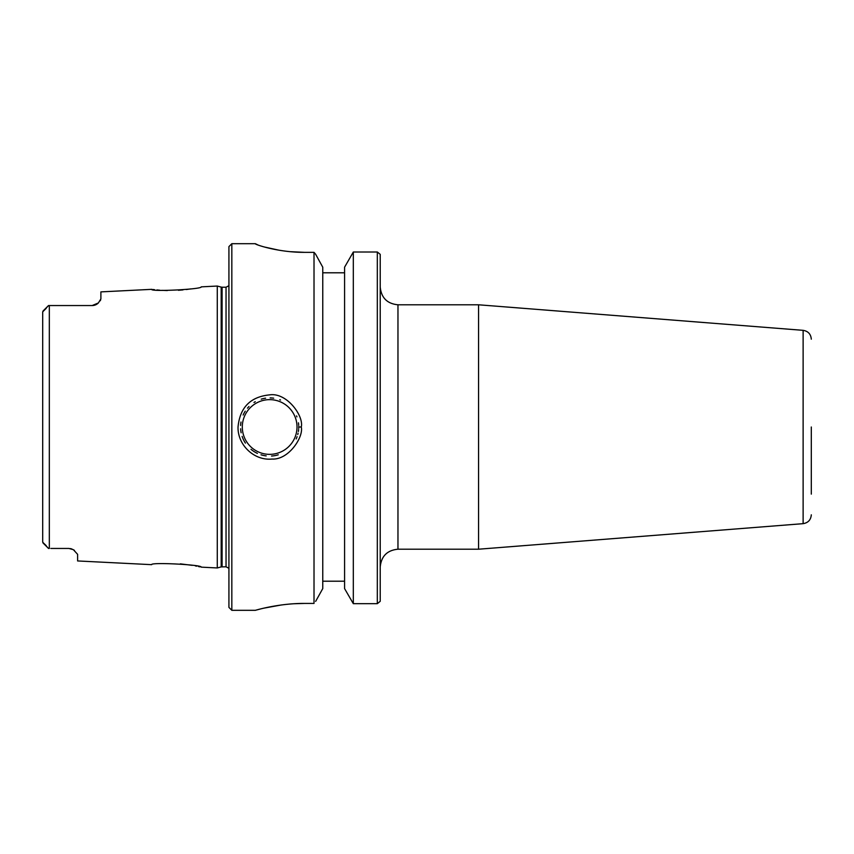 <?xml version="1.0" encoding="UTF-8"?>
<svg xmlns="http://www.w3.org/2000/svg" width="854" height="854" viewBox="0 0 854 854"><rect width="100%" height="100%" fill="white"/><g stroke="black" fill="none" stroke-linecap="round" stroke-linejoin="round"><path stroke-width="1.28" d="M397.964 304.793L478.56 304.793L478.56 549.207L397.964 549.207L397.964 304.793C387.193 303.736 381.279 297.822 380.222 287.051M380.222 601.291L380.222 254.375M811.3 427L811.3 494.124M255.335 243.785C254.802 244.404 278.041 252.506 304.568 252.346L314.016 252.346L315.628 254.236L314.016 252.346L314.016 603.426L304.568 603.426C279.45 603.255 256.915 609.905 255.506 610.268C252.763 611.176 276.781 603.298 304.568 603.426L293.968 603.746M304.568 252.346L290.317 251.674M278.938 250.19L264.526 247.03M258.282 245.119L255.335 243.689L231.829 243.689L231.829 610.311L255.367 610.311M353.321 252.015L353.321 603.682L344.578 588.598L344.578 267.195L353.321 252.015L377.319 252.015L380.105 254.236M377.319 252.015L377.319 603.682L353.321 603.682M380.126 601.387L377.319 603.682M240.614 428.783A29.1 29.1 0 0 0 241.138 432.786M242.12 436.394A29.1 29.1 0 0 0 245.418 443.109M250.991 449.321A29.1 29.1 0 0 0 257.406 453.389M261.014 454.787A29.1 29.1 0 0 0 266.17 455.887M271.551 456.036A29.1 29.1 0 0 0 278.265 454.798M296.199 438.913A29.1 29.1 0 0 0 297.085 436.704M297.758 434.526A29.1 29.1 0 0 0 298.089 433.191M298.398 431.505A29.1 29.1 0 0 0 298.633 429.594M298.719 428.409A29.1 29.1 0 0 0 298.751 426.456M298.708 425.303A29.1 29.1 0 0 0 298.452 422.826M296.936 416.869A29.1 29.1 0 0 0 296.551 415.898M280.518 400.003A29.1 29.1 0 0 0 279.781 399.725M273.675 398.177A29.1 29.1 0 0 0 270.12 397.911M265.594 398.188A29.1 29.1 0 0 0 261.228 399.149M255.271 401.7A29.1 29.1 0 0 0 253.98 402.48M248.973 406.536A29.1 29.1 0 0 0 247.468 408.169M245.247 411.158A29.1 29.1 0 0 0 243.134 415.023M240.988 422.025A29.1 29.1 0 0 0 240.593 425.484M298.751 427L301.281 427C303.992 415.983 286.709 392.232 269.661 394.868C250.435 396.768 239.899 407.486 238.031 427C237.551 445.083 254.278 460.882 272.02 459.046C288.492 460.125 303.746 437.141 301.281 427M167.32 290.552L161.982 290.349M159.741 290.2L156.922 289.954M154.606 289.709L152.994 289.517M151.937 289.378L151.649 289.335C150.187 291.951 202.804 289.25 201.213 286.859L217.279 286.047L217.279 567.953L201.213 567.141C202.804 564.75 150.187 562.049 151.649 564.665L77.618 560.95L77.618 554.342L73.359 549.677L68.886 548.449A8.732 8.732 0 0 1 69.014 548.449M190.72 288.908L186.321 289.527M182.991 289.912L178.411 290.285M50.856 548.449L68.886 548.449M73.86 549.997L74.426 550.371M70.199 548.556L71.928 548.994M49.329 548.449L48.518 548.449L49.329 548.449L49.329 305.551L50.856 305.551L48.518 305.551L42.999 311.069M92.168 305.551L50.856 305.551L92.168 305.551A8.732 8.732 0 0 0 98.37 302.957L92.168 305.551L98.37 302.957L100.889 298.932L100.889 291.887L151.649 289.346M100.612 300.085L100.228 300.768M180.333 563.853L192.214 565.337M195.363 565.903L196.74 566.17M198.491 566.533L199.932 566.853M256.157 610.098L260.299 609.019M264.025 608.133L281.179 605.006M315.638 601.387L322.759 588.598L322.759 267.195L315.628 254.236M231.829 243.689L228.925 246.603L228.925 607.397L231.829 610.311M48.518 305.551L42.7 311.849L42.7 542.151L48.518 548.449M42.7 531.69L42.7 520.129M46.191 308.369L42.7 311.849L42.7 322.31M98.37 302.957A8.732 8.732 0 0 1 95.157 305.017M344.578 272.789L322.759 272.789M322.759 581.211L344.578 581.211M811.3 339.177C810.862 334.117 808.14 331.171 803.123 330.338L803.123 523.662C808.14 522.829 810.862 519.883 811.3 514.823M242.301 427A27.349 27.349 0 0 1 283.336 403.312A27.349 27.349 0 0 1 283.336 450.688A27.349 27.349 0 0 1 242.301 427M46.191 545.631L43.693 543.219M222.083 566.789L222.083 287.211L226.043 287.211L226.043 566.789L221.186 566.907L221.186 287.093L217.279 286.047M397.964 549.207C387.193 550.264 381.279 556.178 380.222 566.949M803.123 330.338L478.56 304.793M803.123 523.662L478.56 549.207M42.999 542.93L48.294 548.225M221.186 566.907L217.279 567.953M222.083 287.211L221.186 287.093M226.043 287.211L228.925 285.706M226.043 566.789L228.925 568.294"/></g></svg>
